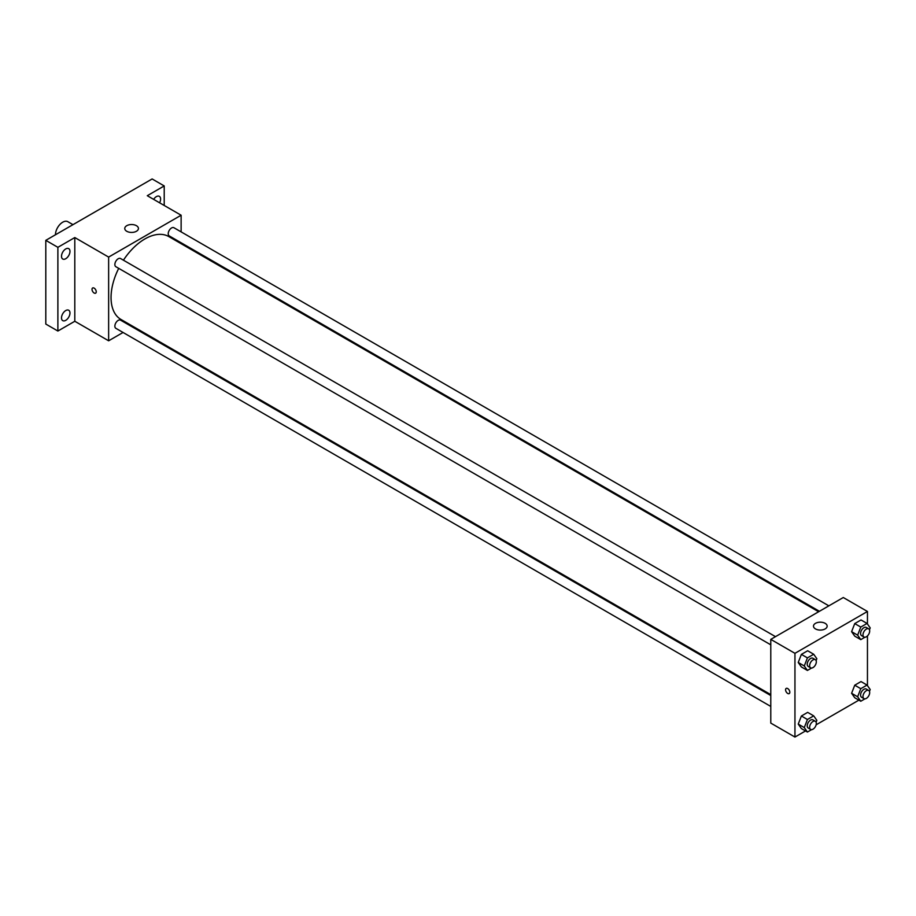 <?xml version="1.0" encoding="UTF-8"?>
<svg xmlns="http://www.w3.org/2000/svg" width="916" height="916" viewBox="0 0 916 916"><rect width="100%" height="100%" fill="white"/><g stroke="black" fill="none" stroke-linecap="round" stroke-linejoin="round"><path stroke-width="1.37" d="M72.971 224.66L67.841 221.695A10.248 5.92 120 0 0 59.941 224.443A10.248 5.92 120 0 0 55.464 234.759M123.053 332.474L108.638 340.798L74.803 321.264L57.88 331.031L45.8 324.058L45.8 240.347L152.136 178.952L164.216 185.937L164.216 205.459M133.289 326.565L132.488 327.023M65.734 320.337A5.988 3.458 -60 0 1 62.746 320.634A5.988 3.458 -60 0 1 61.83 315.837A5.988 3.458 -60 0 1 65.734 310.558A5.988 3.458 -60 0 1 68.734 310.261A5.988 3.458 -60 0 1 69.65 315.058A5.988 3.458 -60 0 1 65.734 320.337M65.734 258.724A5.988 3.458 -60 0 1 62.746 259.022A5.988 3.458 -60 0 1 61.83 254.224A5.988 3.458 -60 0 1 65.734 248.946A5.988 3.458 -60 0 1 68.734 248.648A5.988 3.458 -60 0 1 69.65 253.446A5.988 3.458 -60 0 1 65.734 258.724M74.803 321.264L74.803 237.553L57.88 247.32L45.8 240.347M57.88 331.031L57.88 247.32M108.638 340.798L108.638 257.087L74.803 237.553M108.638 257.087L181.128 215.226L147.293 195.703L164.216 185.937M126.752 231.279A6.836 3.95 180 0 1 124.759 228.485A6.836 3.95 180 0 1 131.595 224.535A6.836 3.95 180 0 1 138.43 228.485A6.836 3.95 180 0 1 134.205 232.126A6.836 3.95 180 0 1 126.752 231.279M153.636 199.356A5.988 3.458 -60 0 1 156.361 196.631A5.988 3.458 -60 0 1 159.35 196.333A5.988 3.458 -60 0 1 159.602 202.802M118.714 268.354A47.85 27.629 120 0 0 111.054 297.551A47.85 27.629 120 0 0 120.958 319.455L770.78 694.626M818.629 611.751L168.807 236.58A47.85 27.629 120 0 0 123.431 260.19M181.128 215.226L181.128 231.885M181.128 242.774L181.128 243.702M828.865 605.854L173.914 227.718A4.717 2.725 120 0 0 170.284 228.989A4.717 2.725 120 0 0 168.223 233.729A4.717 2.725 120 0 0 169.208 235.893L819.431 611.293M770.78 695.542L120.557 320.142A4.717 2.725 120 0 0 116.927 321.401A4.717 2.725 120 0 0 114.866 326.153A4.717 2.725 120 0 0 115.84 328.306L770.78 706.442M770.78 644.83L115.84 266.693A4.717 2.725 -60 0 1 115.84 261.255A4.717 2.725 -60 0 1 120.557 258.53L775.497 636.654M96.249 291.792A2.988 1.729 60 0 1 95.63 293.166A2.988 1.729 60 0 1 92.642 291.437A2.988 1.729 60 0 1 92.642 287.979A2.988 1.729 60 0 1 94.943 288.78A2.988 1.729 60 0 1 96.249 291.792M95.63 293.166A2.988 1.729 60 0 1 92.642 291.437A2.988 1.729 60 0 1 92.642 287.979M805.519 730.945L794.951 737.048L770.78 723.09L770.78 639.379L843.281 597.518L867.452 611.476L867.452 624.002M858.876 700.145L816.122 724.819M854.743 636.139L851.605 631.674L854.743 623.578L861.017 619.96L854.743 623.578L851.605 631.674L854.743 636.139L860.777 639.631L857.639 635.166L860.777 627.071L867.063 623.441L870.2 627.907L869.467 629.796M801.385 728.563L798.237 724.098L801.385 716.003L807.66 712.373L801.385 716.003L798.237 724.098L801.385 728.563L807.42 732.044L804.282 727.579L807.42 719.495L813.706 715.865L816.843 720.331L816.11 722.22M867.452 635.922L867.452 685.615M794.951 737.048L794.951 653.326L867.452 611.476M854.743 697.752L851.605 693.286L854.743 685.202L861.017 681.573L854.743 685.202L851.605 693.286L854.743 697.752L860.777 701.244L857.639 696.778L860.777 688.683L867.063 685.065L870.2 689.53L869.467 691.408M801.385 666.951L798.237 662.486L801.385 654.39L807.66 650.761L801.385 654.39L798.237 662.486L801.385 666.951L807.42 670.432L804.282 665.966L807.42 657.883L813.706 654.253L816.843 658.718L816.11 660.608M794.951 653.326L770.78 639.379M815.492 628.914A6.836 3.95 180 0 1 813.488 626.12A6.836 3.95 180 0 1 820.324 622.182A6.836 3.95 180 0 1 827.159 626.12A6.836 3.95 180 0 1 822.946 629.773A6.836 3.95 180 0 1 815.492 628.914M789.821 692.221A2.988 1.729 60 0 1 789.191 693.595A2.988 1.729 60 0 1 786.203 691.866A2.988 1.729 60 0 1 786.203 688.408A2.988 1.729 60 0 1 788.516 689.21A2.988 1.729 60 0 1 789.821 692.221M789.203 693.595A2.988 1.729 60 0 1 786.203 691.866A2.988 1.729 60 0 1 786.203 688.408M811.565 668.039L807.42 670.432M815.332 659.657L812.916 658.26A4.717 2.725 120 0 0 809.286 659.52A4.717 2.725 120 0 0 807.225 664.272A4.717 2.725 120 0 0 808.21 666.424L810.626 667.821A4.717 2.725 120 0 0 815.343 665.096A4.717 2.725 120 0 0 815.332 659.657A4.717 2.725 120 0 0 811.702 660.917A4.717 2.725 120 0 0 809.641 665.669A4.717 2.725 120 0 0 810.626 667.821M804.282 665.966L798.237 662.486M807.42 657.883L801.385 654.39M813.706 654.253L807.66 650.761M864.922 637.238L860.777 639.631M868.7 628.845L866.284 627.449A4.717 2.725 120 0 0 862.643 628.72A4.717 2.725 120 0 0 860.582 633.46A4.717 2.725 120 0 0 861.567 635.624L863.983 637.021A4.717 2.725 120 0 0 868.7 634.296A4.717 2.725 120 0 0 868.7 628.845A4.717 2.725 120 0 0 865.059 630.116A4.717 2.725 120 0 0 862.998 634.857A4.717 2.725 120 0 0 863.983 637.021M857.639 635.166L851.605 631.674M860.777 627.071L854.743 623.578M867.063 623.441L861.017 619.96M811.565 729.651L807.42 732.044M815.332 721.27L812.916 719.873A4.717 2.725 120 0 0 809.286 721.132A4.717 2.725 120 0 0 807.225 725.884A4.717 2.725 120 0 0 808.21 728.037L810.626 729.434A4.717 2.725 120 0 0 815.343 726.709A4.717 2.725 120 0 0 815.332 721.27A4.717 2.725 120 0 0 811.702 722.529A4.717 2.725 120 0 0 809.641 727.281A4.717 2.725 120 0 0 810.626 729.434M804.282 727.579L798.237 724.098M807.42 719.495L801.385 716.003M813.706 715.865L807.66 712.373M864.922 698.851L860.777 701.244M868.7 690.458L866.284 689.061A4.717 2.725 120 0 0 862.643 690.332A4.717 2.725 120 0 0 860.582 695.072A4.717 2.725 120 0 0 861.567 697.236L863.983 698.633A4.717 2.725 120 0 0 868.7 695.908A4.717 2.725 120 0 0 868.7 690.458A4.717 2.725 120 0 0 865.059 691.729A4.717 2.725 120 0 0 862.998 696.469A4.717 2.725 120 0 0 863.983 698.633M857.639 696.778L851.605 693.286M860.777 688.683L854.743 685.202M867.063 685.065L861.017 681.573"/></g></svg>
